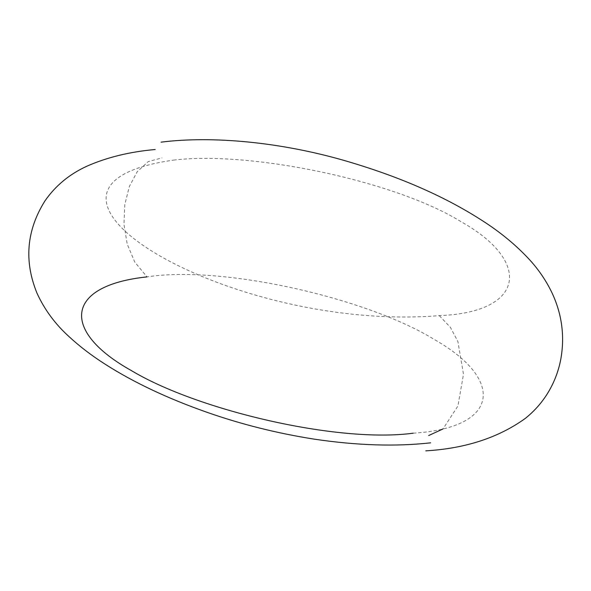 <?xml version="1.0" encoding="UTF-8"?>
<svg xmlns="http://www.w3.org/2000/svg" width="591" height="591" viewBox="0 0 591 591"><rect width="100%" height="100%" fill="white"/><g stroke="black" fill="none" stroke-linecap="round" stroke-linejoin="round"><path stroke-width="0.44" stroke-dasharray="2.96 2.22" d="M173.488 160.124C249.934 150.653 394.795 180.639 460.921 221.625C532.321 261.532 524.993 312.432 439.268 315.624C229.493 332.681 -14.775 186.859 173.488 160.124M413.227 433.188C499.624 427.899 505.541 379.718 433.868 339.234C367.292 298.278 223.117 265.027 147.004 276.898L134.755 262.064L127.183 244.009L123.97 224.336L124.79 204.663L129.326 186.571L137.245 171.686L148.245 161.587L161.986 157.893M439.268 315.624L450.32 327.237L457.892 341.532L463.499 374.273L457.914 406.017L442.947 428.977"/><path stroke-width="0.89" d="M442.947 428.977L428.682 435.545M147.004 276.898C64.522 285.534 60.762 331.359 131.586 370.705C197.557 410.294 338.104 443.405 413.227 433.188M161.062 142.158C212.398 135.642 280.356 142.158 343.696 160.331C397.344 175.808 442.947 195.525 480.498 219.483C499.565 231.495 515.921 244.91 529.58 259.745C538.866 269.873 546.439 281.117 552.297 293.461C561.997 314.523 564.841 336.368 560.837 359.003C558.436 371.813 553.737 383.707 546.749 394.692C540.898 403.779 533.695 411.728 525.126 418.539C498.368 437.739 465.265 448.51 425.808 450.852M155.189 149.508C129.872 151.754 107.17 157.287 87.091 166.108C69.59 174.064 55.561 185.633 45.005 200.822C26.492 230.313 23.854 261.163 37.078 293.372C44.539 309.625 55.118 323.979 68.815 336.419C79.534 346.363 91.76 355.701 105.494 364.425C133.906 382.54 167.748 398.504 207.035 412.311C241.298 424.338 276.994 433.277 314.139 439.135C357.016 445.511 395.852 446.737 430.647 442.822"/></g></svg>
